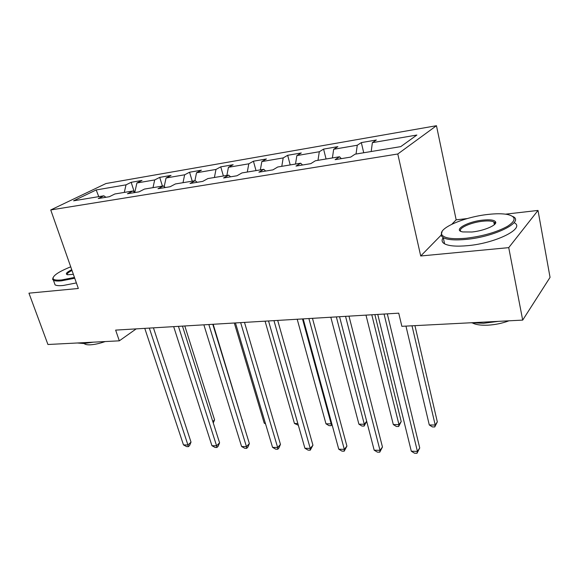 <?xml version="1.0" encoding="UTF-8"?>
<svg xmlns="http://www.w3.org/2000/svg" width="579" height="579" viewBox="0 0 579 579"><rect width="100%" height="100%" fill="white"/><g stroke="black" fill="none" stroke-linecap="round" stroke-linejoin="round"><path stroke-width="0.87" d="M436.457 125.715L105.993 183.529L50.742 209.953L397.787 153.992L436.457 125.715L456.165 219.839L451.859 224.232M440.945 235.363L420.709 255.99L508.731 247.638L538.007 210.43L505.532 214.165M467.26 218.565L456.165 219.839M538.007 210.43L550.05 277.377L522.692 320.107L508.731 247.638M105.943 197.28L103.822 195.803L98.278 198.539L109.344 196.722L114.852 193.979L132.895 190.99L127.452 193.748L139.032 191.852L144.432 189.08L163.321 185.946L157.995 188.732L170.125 186.742L175.408 183.948L195.203 180.67L190.006 183.478L202.73 181.386L207.875 178.571L228.647 175.133L223.595 177.963L236.963 175.77L241.95 172.926L263.763 169.314L258.885 172.173L272.941 169.864L277.739 166.998L300.682 163.198L296.007 166.072L310.8 163.647L315.396 160.759L339.555 156.764L335.103 159.659L350.7 157.097L355.057 154.195L400.755 146.625L416.866 135.037L372.369 142.658L376.343 140.009L361.325 142.6L363.721 152.755M103.822 195.803L73.576 200.812L96.186 189.948L126.034 184.839L131.172 182.305L134.27 191.989M361.325 142.6L357.257 145.242L333.678 149.281L337.883 146.646L323.589 149.107L319.311 151.741L296.882 155.585L301.283 152.957L287.669 155.302L283.196 157.922L261.831 161.584L266.412 158.972L253.436 161.208L248.796 163.814L228.423 167.302L233.156 164.711L220.765 166.846L215.981 169.437L196.527 172.766L201.398 170.19L189.565 172.231L184.643 174.8L166.057 177.985L171.044 175.423L159.724 177.377L154.694 179.931L136.912 182.971L142.007 180.431L131.172 182.305M522.692 320.107L401.855 326.317L398.736 313.167L115.641 330.11L119.317 340.828L136.203 328.879M134.987 192.51L132.895 190.99M136.912 182.971L134.784 192.366M154.694 179.931L153.001 187.661M165.377 187.524L163.321 185.946M166.057 177.985L164.197 186.619M184.643 174.8L183.007 182.689M197.215 182.298L195.203 180.67M196.527 172.766L194.913 180.713M215.981 169.437L214.404 177.485M230.601 176.812L228.647 175.133M228.423 167.302L226.874 175.423M248.796 163.814L247.298 172.043M265.667 171.058L263.763 169.314M261.831 161.584L260.362 169.879M283.196 157.922L281.785 166.332M302.52 165.008L300.682 163.198M296.882 155.585L295.5 164.06M319.311 151.741L317.987 160.332M341.313 158.639L339.555 156.764M333.678 149.281L332.397 157.944M357.257 145.242L356.042 154.028M372.369 142.658L371.197 151.517M50.742 209.953L78.331 288.48L28.95 293.169L47.934 344.498L119.317 340.828M420.709 255.99L397.787 153.992M96.186 189.948L98.77 196.643M126.034 184.839L124.29 192.416M323.589 149.107L326.064 158.993M287.669 155.302L290.202 164.935M253.436 161.208L256.019 170.595M220.765 166.846L223.393 176.002M189.565 172.231L192.228 181.162M159.724 177.377L162.424 186.098M384.058 314.05L417.416 451.388L411.3 451.222L377.754 314.426M387.315 313.854L419.732 447.965L417.416 451.388L417.003 453.285L414.557 453.219L411.3 451.222M419.732 447.965L417.003 453.285M405.959 326.107L429.285 424.964L435.205 425.029L437.326 421.888L414.933 325.644M437.326 421.888L434.742 426.947L435.205 425.029L412.016 325.796M434.742 426.947L432.375 426.918L429.285 424.964M466.29 238.222C482.872 236.189 496.587 232.23 507.428 226.36C516.294 220.556 516.287 216.589 507.399 214.462C502.384 213.542 495.899 213.535 487.952 214.44C464.43 216.937 438.187 228.148 441.726 234.546C443.927 238.23 452.112 239.453 466.29 238.222M512.755 216.459C525.081 221.598 494.98 236.847 466.189 239.388C455.195 240.423 447.56 239.865 443.275 237.723L441.032 235.588L442.132 231.383M471.957 231.998L462.802 231.933C452.38 230.232 467.239 221.634 482.777 220.121C490.044 219.39 494.321 219.984 495.602 221.895C497.556 224.999 483.964 230.862 471.957 231.998M494.77 224.276L494.871 222.937L493.815 221.938C491.658 220.91 487.945 220.671 482.683 221.229C470.445 222.452 457.149 228.647 461.043 231.434M498.41 321.352L483.566 323.27L470.676 322.778M508.955 320.809C502.268 323.306 495.233 324.761 487.858 325.181C481.04 325.47 475.924 324.747 472.522 323.017M514.072 222.676C526.007 228.054 496.051 243.267 467.492 245.677C456.513 246.661 448.884 246.046 444.592 243.839C441.835 242.246 441.364 240.191 443.188 237.672M70.725 266.818C58.884 271.623 52.993 275.532 53.044 278.542C53.644 279.968 56.547 280.431 61.743 279.932L74.452 277.442M74.734 278.231L61.526 280.829C57.524 281.22 54.824 281.039 53.434 280.265L52.617 279.389L53.08 277.536M73.367 274.345L67.555 274.75C65.087 274.019 66.476 272.333 71.731 269.684M71.999 270.458C68.228 272.362 66.686 273.78 67.367 274.714M93.306 342.167L83.868 343.528L77.325 342.985M105.212 341.552C99.675 343.47 94.753 344.556 90.447 344.809C87.552 344.939 85.562 344.614 84.483 343.817L84.143 343.506M76.385 282.921L63.183 285.49C59.181 285.874 56.481 285.664 55.085 284.875L54.339 282.791M345.547 316.351L380.012 450.353L374.179 450.187L339.555 316.713M348.978 316.148L382.466 447.01L380.012 450.353L379.744 452.206L377.421 452.141L374.179 450.187M382.466 447.01L379.744 452.206M308.897 318.544L344.317 449.355L338.751 449.203L303.186 318.884M312.479 318.327L346.915 446.105L344.317 449.355L344.201 451.179L341.972 451.113L338.751 449.203M346.915 446.105L344.201 451.179M365.993 315.128L393.307 424.566L398.96 424.624L401.218 421.563L374.874 314.6M401.218 421.563L398.641 426.499L398.96 424.624L371.783 314.781M398.641 426.499L396.383 426.477L393.307 424.566M330.812 317.234L358.908 424.183L364.314 424.241L336.341 316.901M366.681 421.288L364.126 426.079L361.969 426.05L358.908 424.183M364.126 426.079L364.314 424.241L366.681 421.273M273.968 320.636L310.235 448.414L304.916 448.262L268.526 320.961M277.696 320.411L312.942 445.229L310.235 448.414L310.243 450.194L308.115 450.129L304.916 448.262M312.942 445.229L310.243 450.194M240.654 322.626L277.645 447.502L272.557 447.364L235.458 322.937M244.497 322.402L280.468 444.397L277.645 447.502L277.775 449.246L275.742 449.188L272.557 447.364M280.468 444.397L278.897 448.008L277.775 449.246M208.838 324.529L246.459 446.641L241.588 446.503L203.873 324.826M212.79 324.298L249.375 443.601L246.459 446.641L246.697 448.349L244.751 448.291L241.588 446.503M249.375 443.601L247.855 447.133L246.697 448.349M297.208 319.246L325.984 423.814L331.166 423.871L302.491 318.928M332.028 424.573L331.094 425.674L329.031 425.645L325.984 423.814M331.094 425.674L331.673 423.278M265.073 321.164L294.45 423.466L297.838 423.502M298.344 425.268L294.45 423.466M234.314 323.01L264.212 423.133L265.334 423.14M265.566 423.922L264.212 423.133M178.426 326.353L216.589 445.808L211.921 445.678L173.671 326.636M182.465 326.107L219.586 442.841L216.589 445.808L216.922 447.487L215.055 447.429L211.921 445.678M219.586 442.841L218.117 446.293L216.922 447.487M242.261 420.397L213.173 324.276M242.543 420.115L242.326 420.629M149.324 328.09L187.951 445.012L183.471 444.889L144.772 328.365M153.442 327.844L191.019 442.11L187.951 445.012L188.37 446.655L186.583 446.604L183.471 444.889M191.019 442.11L189.601 445.497L188.37 446.655M212.804 421.526L214.577 419.855L184.802 325.97M214.577 419.855L213.267 422.959M444.592 243.839L443.275 237.723M493.815 221.938L494.35 224.666M494.871 222.937L495.602 221.895M441.726 234.546L441.032 235.588M55.085 284.875L53.434 280.265M53.044 278.542L52.617 279.389"/></g></svg>
